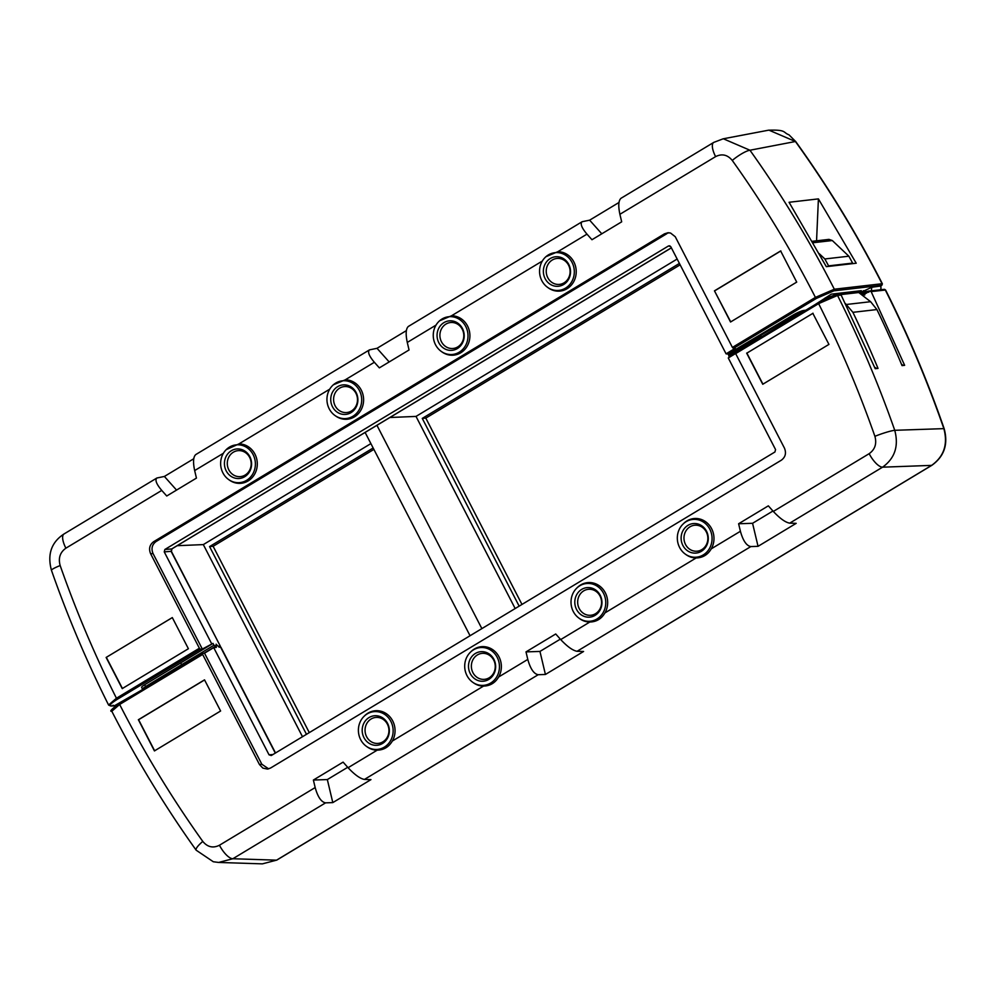 <?xml version="1.0" encoding="UTF-8"?>
<svg xmlns="http://www.w3.org/2000/svg" width="994" height="994" viewBox="0 0 994 994"><rect width="100%" height="100%" fill="white"/><g stroke="black" fill="none" stroke-linecap="round" stroke-linejoin="round"><path stroke-width="1.49" d="M373.881 449.4L213.126 546.29L309.296 732.615M680.132 264.839L425.805 418.114L521.974 604.439M302.487 736.716L203.323 544.6L177.193 545.694M203.323 544.6L370.886 443.61M389.884 417.505L416.014 416.411L677.15 259.036M416.014 416.411L515.165 608.539M679.411 263.422L422.264 418.399L519.154 606.141M373.148 447.996L209.572 546.576L306.475 734.317M213.126 546.29L209.572 546.576M425.805 418.114L422.264 418.399M365.096 432.378L470.05 635.725M376.912 425.258L481.866 628.618M188.4 648.734L122.225 688.606L106.134 657.444L172.31 617.585L188.4 648.734M172.322 617.597L106.134 657.444M814.571 304.934L831.357 294.137L861.326 290.683L858.543 292.36M881.119 286.036L881.666 285.328L833.929 290.82L816.422 298.399L733.41 348.422L735.274 348.285L726.067 353.827L729.323 354.286M805.811 310.215L803.947 310.426A9.48 1.578 152.7 0 0 792.877 315.197L728.652 353.628M879.591 289.863L880.622 289.602L881.057 287.85L880.411 286.048L871.8 287.254L859.437 293.068M142.689 689.438L141.62 687.413A6.374 1.056 -27.3 0 1 144.652 684.754L213.002 643.391L202.329 649.057L200.403 649.231L117.441 699.229C110.794 703.404 108.756 705.628 111.34 705.877L114.472 705.752L140.191 690.942M219.326 647.181L220.32 646.15L171.092 551.335L171.713 548.937L671.348 247.817M176.547 490.079L164.395 476.449L193.743 458.756M406.372 330.617L377.024 348.31L389.176 361.94M618.989 202.478L589.641 220.171L601.792 233.801M164.395 476.449L156.89 478.002L64.026 533.964C51.353 542.264 47.165 554.379 51.452 570.308A15.991 1.764 160.7 0 1 60.162 565.536A1061.07 972.331 -94.6 0 0 116.435 698.235L199.384 648.237L150.616 553.733C148.603 548.75 149.622 544.737 153.672 541.68L664.489 233.826L668.018 232.733L670.59 233.056L675.261 236.734L732.416 347.415L815.415 297.392A1046.26 958.763 -94.6 0 0 732.267 160.444A15.991 3.504 -35.5 0 1 749.948 150.231A1062.251 973.399 85.4 0 1 834.326 289.217L882.063 283.725A1066.152 976.978 -94.6 0 0 795.424 141.508L749.948 150.231L723.359 138.787M436.006 325.125L407.279 342.433L409.056 349.963L379.348 367.867L374.365 362.276C369.035 355.976 367.42 351.839 369.507 349.863L377.024 348.31M732.267 160.444C727.533 154.716 721.979 153.449 715.605 156.617L619.896 214.294L621.685 221.824L591.964 239.728L586.982 234.137C581.652 227.837 580.036 223.7 582.124 221.724L589.641 220.171M114.472 705.752L112.968 705.268M818.41 198.887L789.062 202.279L826.325 266.665L856.219 263.224L818.41 198.887L816.559 240.809M369.507 349.863L195.768 454.569C193.258 456.793 192.886 462.135 194.662 470.572L196.439 478.102L166.731 496.006L161.749 490.415L65.89 548.179A15.991 5.827 -121.1 0 1 63.964 534.002M161.749 490.415C156.418 484.115 154.803 479.978 156.89 478.002M374.365 362.276L345.229 379.832L333.214 384.877M329.697 389.188L238.92 443.908L226.185 449.673A18.961 17.37 -94.6 0 0 222.892 472.846A18.961 17.37 -94.6 0 0 228.595 479.518A18.961 17.37 -94.6 0 0 251.793 475.492A18.961 17.37 -94.6 0 0 249.718 449.909A18.961 17.37 -94.6 0 0 226.185 449.673M407.279 342.433C405.502 333.996 405.875 328.654 408.385 326.43L582.124 221.724M586.982 234.137L557.845 251.693L545.843 256.738M542.326 261.049L451.537 315.769L439.534 320.813M619.896 214.294C618.119 205.857 618.492 200.515 621.001 198.291L713.742 142.403L723.023 138.862M715.605 156.617A15.991 5.827 -121.1 0 1 713.68 142.428M669.186 232.77L664.489 233.826M153.672 541.68L156.108 541.506L666.837 233.702M156.108 541.506C152.057 544.563 151.026 548.589 153.039 553.559L150.616 553.733M199.384 648.237L200.403 649.231M202.329 649.057L153.039 553.559M108.657 705.094L110.856 706.026A1.18 1.106 87.6 0 0 111.34 705.877M51.452 570.308C67.679 616.591 86.726 661.495 108.582 705.007L116.435 698.235L117.441 699.229M768.548 130.202C786.888 129.593 782.725 132.488 788.95 134.799L795.734 141.583A2.957 0.646 144.3 0 0 795.424 141.508L768.921 130.139M211.536 643.516L164.246 551.894L164.855 549.483L668.527 245.94L670.751 246.636L726.067 353.827M733.41 348.422L732.416 347.415M780.638 250.948L796.716 282.11L730.54 322.006L714.462 290.844L780.638 250.948M557.845 251.693A19.743 18.103 85.4 0 1 575.526 277.127A19.743 18.103 85.4 0 1 548.315 287.875L547.532 287.316A18.961 17.37 -94.6 0 0 570.718 283.29A18.961 17.37 -94.6 0 0 568.643 257.707A18.961 17.37 -94.6 0 0 545.11 257.471A18.961 17.37 -94.6 0 0 541.817 280.643A18.961 17.37 -94.6 0 0 547.532 287.316M451.537 315.769A19.743 18.103 85.4 0 1 469.218 341.19A19.743 18.103 85.4 0 1 442.007 351.951L441.212 351.379A18.961 17.37 -94.6 0 0 464.409 347.353A18.961 17.37 -94.6 0 0 462.334 321.77A18.961 17.37 -94.6 0 0 438.801 321.534A18.961 17.37 -94.6 0 0 435.509 344.707A18.961 17.37 -94.6 0 0 441.212 351.379M345.229 379.832A19.743 18.103 85.4 0 1 362.909 405.266A19.743 18.103 85.4 0 1 335.699 416.014L334.903 415.455A18.961 17.37 -94.6 0 0 358.101 411.429A18.961 17.37 -94.6 0 0 356.026 385.846A18.961 17.37 -94.6 0 0 332.493 385.61A18.961 17.37 -94.6 0 0 329.2 408.782A18.961 17.37 -94.6 0 0 334.903 415.455M238.92 443.908A19.743 18.103 85.4 0 1 256.601 469.342A19.743 18.103 85.4 0 1 229.39 480.09L228.595 479.518M871.8 287.254L871.303 290.82M863.376 290.683L863.873 291.789M249.817 456.619A14.811 13.568 85.4 0 1 237.901 478.536A14.811 13.568 85.4 0 1 226.297 456.06A14.811 13.568 85.4 0 1 249.817 456.619M249.631 457.377A13.034 11.94 -94.6 0 0 228.931 456.88A13.034 11.94 -94.6 0 0 239.144 476.66A13.034 11.94 -94.6 0 0 249.631 457.377M356.125 392.543A14.811 13.568 85.4 0 1 344.21 414.461A14.811 13.568 85.4 0 1 332.605 391.984A14.811 13.568 85.4 0 1 356.125 392.543M355.939 393.301A13.034 11.94 -94.6 0 0 335.239 392.816A13.034 11.94 -94.6 0 0 345.452 412.585A13.034 11.94 -94.6 0 0 355.939 393.301M462.434 328.48A14.811 13.568 85.4 0 1 450.518 350.397A14.811 13.568 85.4 0 1 438.926 327.921A14.811 13.568 85.4 0 1 462.434 328.48M462.247 329.238A13.034 11.94 -94.6 0 0 441.547 328.741A13.034 11.94 -94.6 0 0 451.761 348.521A13.034 11.94 -94.6 0 0 462.247 329.238M568.754 264.404A14.811 13.568 85.4 0 1 556.826 286.322A14.811 13.568 85.4 0 1 545.234 263.845A14.811 13.568 85.4 0 1 568.754 264.404M568.556 265.162A13.034 11.94 -94.6 0 0 547.868 264.677A13.034 11.94 -94.6 0 0 558.069 284.446A13.034 11.94 -94.6 0 0 568.556 265.162M730.727 321.894L714.475 290.857M182.908 665.93L181.641 664.675L213.946 645.218L216.245 646.373M218.158 646.224L219.997 646.075M213.946 645.218L213.002 643.391M714.711 290.832L780.862 250.935M122.473 688.581L106.383 657.432M180.709 662.861L181.641 664.675L145.596 686.568L146.876 687.811M812.893 313.334L746.892 353.106L813.042 313.247M812.806 313.259L828.934 344.409L762.746 384.268L746.656 353.118M840.75 294.597L858.729 292.522L870.62 301.704L876.919 309.556L852.902 312.327A1077.608 987.477 -94.6 0 1 878.013 368.389L875.229 368.699L841.135 295.044L839.669 294.559L841.135 295.044L837.544 295.454L818.621 303.63L735.672 353.615L784.452 448.12C786.465 453.102 785.434 457.116 781.383 460.172L270.567 768.027L267.485 769.083L262.863 768.101L259.459 764.523L202.652 654.437L202.515 653.381L204.515 653.182L213.722 647.641L216.307 647.429L216.108 644.199L219.14 647.206L220.892 647.169L275.512 752.98M213.722 647.641L269.051 754.831L271.263 755.539L774.935 451.984L775.556 449.574L728.267 357.952L735.622 353.516M862.494 295.429L869.663 291.105L871.142 291.59L869.663 291.105M812.334 241.293L828.971 239.38L832.313 240.536L813.154 242.735M852.902 312.327L845.409 303.555M834.711 295.293L833.407 293.901M857.424 291.13L858.729 292.522M851.523 263.758L852.616 263.099L848.864 256.203L832.313 240.536M819.28 253.706L824.846 258.962L828.598 265.87L852.616 263.099M828.598 265.87L827.505 266.529M824.846 258.962L848.864 256.203M825.803 298.647L825.219 297.889M901.508 364.326L903.409 365.457M876.795 368.526L874.608 367.233M876.919 309.556A1079.571 989.279 85.4 0 1 902.043 365.618L904.639 365.32L871.142 291.59L885.592 290.012C908.069 334.767 927.588 380.975 944.138 428.613C948.388 444.169 944.3 456.395 931.85 465.316A2.957 1.081 -121.1 0 1 931.626 465.378C944.002 456.507 948.077 444.243 943.84 428.576A1080.963 990.558 -94.6 0 0 885.281 289.962A1.18 1.069 83.4 0 0 884.225 289.341L885.579 290.024M752.57 523.291L738.617 523.751L768.337 505.847L773.32 511.438C779.942 518.483 785.384 522.384 789.683 523.155L796.194 523.341L758.049 546.327L752.57 523.291L772.947 511.015M560.318 639.154L539.953 651.43L545.42 674.466L583.577 651.48L577.067 651.294C572.768 650.523 567.313 646.622 560.703 639.577L589.84 622.02C596.45 621.859 601.494 618.815 604.961 612.9L696.148 557.957C702.758 557.783 707.803 554.751 711.269 548.837L740.406 531.281L738.617 523.751M347.701 767.293L327.337 779.569L332.804 802.605L370.961 779.619L364.438 779.433C360.151 778.662 354.696 774.761 348.086 767.716L377.211 750.159C383.833 749.998 388.865 746.954 392.344 741.039L483.531 686.096C490.141 685.922 495.174 682.89 498.653 676.976L527.789 659.42L526 651.89L555.721 633.986L560.703 639.577M740.406 531.281C743.04 540.724 746.506 545.818 750.83 546.576L758.049 546.327M545.42 674.466L538.201 674.715L364.438 779.433M332.804 802.605L325.585 802.854L232.844 858.741L218.605 862.444L213.3 861.748L196.166 850.193C164.755 806.221 136.638 759.913 111.813 711.257L119.653 704.46A1046.26 958.763 -94.6 0 0 202.788 841.421A15.991 3.504 144.5 0 0 196.129 850.156M773.32 511.438L869.166 453.674C875.018 449.499 876.919 443.709 874.906 436.316A15.991 1.764 -19.3 0 1 894.749 430.303L944.151 428.625M874.906 436.316A1061.07 972.331 -94.6 0 0 818.621 303.63L818.484 302.574L836.078 294.969A1.18 1.069 83.4 0 1 837.544 295.454A1077.061 986.98 85.4 0 1 894.749 430.303C898.924 446.045 894.861 458.333 882.56 467.18L789.683 523.155M869.166 453.674A15.991 5.827 58.9 0 0 882.56 467.18L931.626 465.378L276.556 860.158L262.404 863.861L276.792 860.096L931.85 465.316A2.957 1.081 -121.1 0 0 932.024 465.13M539.953 651.43L526 651.89M527.789 659.42C530.423 668.863 533.89 673.957 538.201 674.715M327.337 779.569L313.383 780.041L343.104 762.125L348.086 767.716M202.788 841.421C207.522 847.136 213.089 848.404 219.45 845.235L315.173 787.559L313.383 780.041M315.173 787.559C317.807 797.002 321.273 802.096 325.585 802.854M219.45 845.235A15.991 5.827 58.9 0 0 232.844 858.741L276.556 860.158A2.957 1.081 -121.1 0 0 276.804 860.096A2.957 1.081 -121.1 0 0 276.953 859.922M259.459 764.523L261.844 764.249L268.666 768.859M735.672 353.615L735.535 352.572L818.435 302.623M261.844 764.249L204.515 653.182M138.352 719.743L204.528 679.846L220.606 710.996L154.43 750.917L138.39 719.718M377.211 750.159A19.743 18.103 85.4 0 1 367.146 746.867L366.351 746.295A18.961 17.37 -94.6 0 0 387.71 744.469A18.961 17.37 -94.6 0 0 390.878 721.408A18.961 17.37 -94.6 0 0 363.941 716.45A18.961 17.37 -94.6 0 0 366.351 746.295M363.941 716.45L364.624 715.767A19.743 18.103 85.4 0 1 392.705 720.923A19.743 18.103 85.4 0 1 392.344 741.039M483.531 686.096A19.743 18.103 85.4 0 1 473.455 682.791L472.659 682.232A18.961 17.37 -94.6 0 0 494.018 680.393A18.961 17.37 -94.6 0 0 497.199 657.332A18.961 17.37 -94.6 0 0 470.249 652.387A18.961 17.37 -94.6 0 0 472.659 682.232M470.249 652.387L470.932 651.704A19.743 18.103 85.4 0 1 499.013 656.86A19.743 18.103 85.4 0 1 498.653 676.976M589.84 622.02A19.743 18.103 85.4 0 1 579.763 618.728L578.98 618.156A18.961 17.37 -94.6 0 0 600.326 616.33A18.961 17.37 -94.6 0 0 603.507 593.269A18.961 17.37 -94.6 0 0 576.557 588.311A18.961 17.37 -94.6 0 0 578.98 618.156M576.557 588.311L577.241 587.628A19.743 18.103 85.4 0 1 605.321 592.784A19.743 18.103 85.4 0 1 604.961 612.9M696.148 557.957A19.743 18.103 85.4 0 1 686.071 554.652L685.288 554.093A18.961 17.37 -94.6 0 0 706.635 552.254A18.961 17.37 -94.6 0 0 709.815 529.193A18.961 17.37 -94.6 0 0 682.866 524.248A18.961 17.37 -94.6 0 0 685.288 554.093M682.866 524.248L683.549 523.565A19.743 18.103 85.4 0 1 711.629 528.721A19.743 18.103 85.4 0 1 711.269 548.837M682.878 545.433A14.811 13.568 85.4 0 1 694.794 523.515A14.811 13.568 85.4 0 1 706.399 545.992A14.811 13.568 85.4 0 1 682.878 545.433M685.525 544.476A13.034 11.94 -94.6 0 0 706.225 544.961A13.034 11.94 -94.6 0 0 696.011 525.192A13.034 11.94 -94.6 0 0 685.525 544.476M576.57 609.496A14.811 13.568 85.4 0 1 588.485 587.578A14.811 13.568 85.4 0 1 600.09 610.055A14.811 13.568 85.4 0 1 576.57 609.496M579.216 608.539A13.034 11.94 -94.6 0 0 599.916 609.036A13.034 11.94 -94.6 0 0 589.703 589.256A13.034 11.94 -94.6 0 0 579.216 608.539M470.261 673.572A14.811 13.568 85.4 0 1 482.177 651.654A14.811 13.568 85.4 0 1 493.782 674.131A14.811 13.568 85.4 0 1 470.261 673.572M472.908 672.615A13.034 11.94 -94.6 0 0 493.608 673.112A13.034 11.94 -94.6 0 0 483.395 653.331A13.034 11.94 -94.6 0 0 472.908 672.615M363.953 737.635A14.811 13.568 85.4 0 1 375.869 715.717A14.811 13.568 85.4 0 1 387.474 738.194A14.811 13.568 85.4 0 1 363.953 737.635M366.6 736.678A13.034 11.94 -94.6 0 0 387.3 737.175A13.034 11.94 -94.6 0 0 377.086 717.395A13.034 11.94 -94.6 0 0 366.6 736.678M154.679 750.88L138.601 719.718L204.578 679.946M761.019 335.214L797.685 313.272L760.919 335.239L761.093 336.556L728.801 356.014L729.434 357.256M728.801 356.014L728.627 354.709L760.87 335.301M746.892 353.106L762.932 384.156M864.743 295.056L863.575 291.963L869.713 291.08M761.329 337.016L797.784 314.613L797.685 313.272A4.895 0.808 -27.3 0 1 803.4 310.811A1.479 1.342 83.4 0 1 804.742 310.849M65.89 548.179C60.05 552.353 58.137 558.143 60.162 565.536M223.389 453.264L194.662 470.572M816.422 298.399L815.415 297.392L834.326 289.217A1.18 1.069 83.4 0 1 833.929 290.82M881.666 285.328A1.18 1.069 83.4 0 0 882.063 283.725L882.374 283.812C856.927 233.925 828.052 186.524 795.734 141.583M803.947 310.426L805.376 310.476M164.246 551.894L171.092 551.335M164.855 549.483L171.713 548.937M668.527 245.94L669.869 245.829M882.361 283.787L880.982 286.123M142.564 689.24A6.374 1.056 -27.3 0 1 145.596 686.568L144.652 684.754M215.201 646.46L203.969 653.232M202.652 654.437L119.653 704.46L119.516 703.404L202.465 653.443M275.301 753.104L220.569 647.082M846.59 304.462L870.62 301.704M833.655 294.236L857.685 291.466M750.83 546.576L577.067 651.294M269.051 754.831L272.952 754.508M883.803 289.478A1.18 1.069 83.4 0 1 884.225 289.341L870.073 290.969M868.632 292.261C870.545 290.298 868.942 290.621 863.811 293.242L861.475 294.646M860.469 293.864L863.537 292.012M802.307 312.315A6.374 1.056 152.7 0 0 797.784 314.613L797.958 314.936M220.32 646.15L171.415 551.422L171.937 548.862L671.372 247.866M768.499 130.202L722.973 138.849M332.493 385.61L333.176 384.926M438.801 321.534L439.485 320.851M545.11 257.471L545.793 256.787M113.987 705.902L110.856 706.026M262.354 863.861L218.63 862.444M202.515 653.381L119.516 703.404C111.713 708.995 109.154 711.617 111.837 711.269M840.067 294.423L836.476 294.833C832.5 295.442 826.511 298.014 818.484 302.574L735.535 352.572M860.444 293.851L863.575 291.963M803.91 310.637L797.598 313.296M728.627 354.709L760.919 335.239"/></g></svg>
